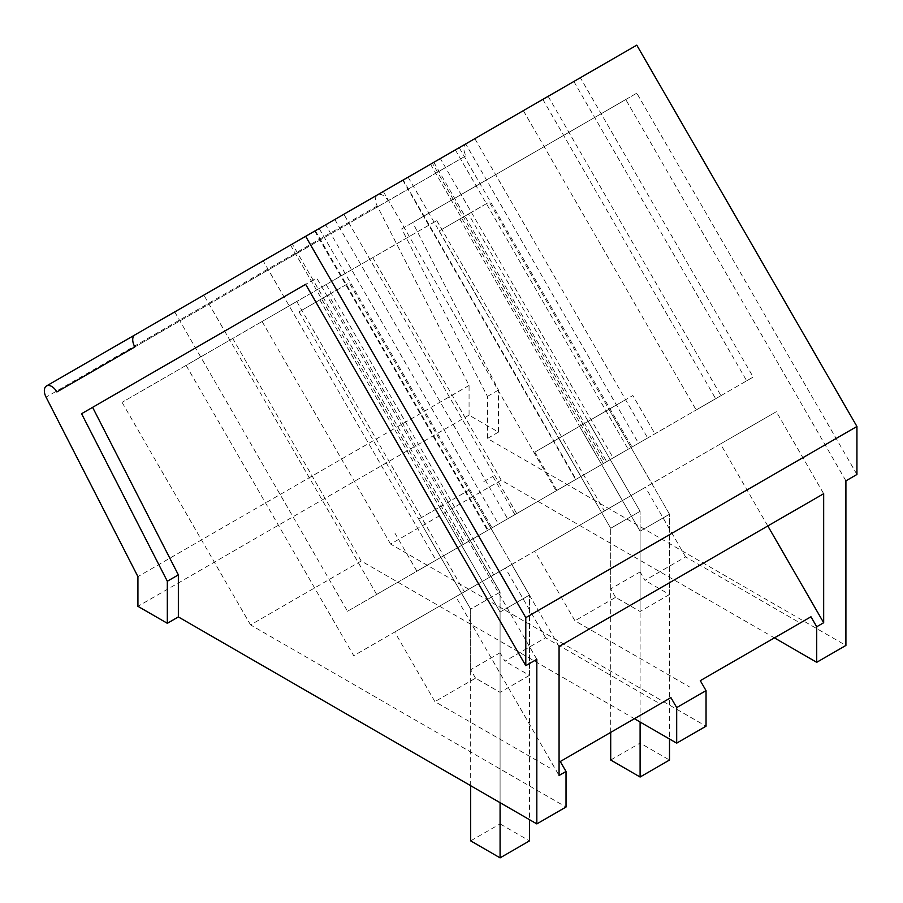 <?xml version="1.0" encoding="UTF-8"?>
<svg xmlns="http://www.w3.org/2000/svg" width="903" height="903" viewBox="0 0 903 903"><rect width="100%" height="100%" fill="white"/><g stroke="black" fill="none" stroke-linecap="round" stroke-linejoin="round"><path stroke-width="0.68" stroke-dasharray="4.51 3.39" d="M856.936 474.481L636.784 93.167L412.716 222.533L498.467 390.051L498.467 432.119L469.063 415.143L469.063 385.434L377.206 205.974A10.407 6.005 60 0 1 377.635 194.766A10.407 6.005 60 0 1 388.042 200.771L466.016 155.745A10.396 6.005 60 0 1 466.016 143.746L636.784 45.15M232.726 338.444L122.063 402.343L296.771 301.478L232.726 338.444L361.223 561.011L634.38 718.72M361.223 561.011L250.56 624.91L566.023 807.034M469.063 415.143L137.922 606.319M498.467 432.119L487.439 438.486L845.908 645.442M372.758 257.603L262.096 321.502L436.792 220.625L372.758 257.603L501.255 480.17L774.413 637.879M501.255 480.17L390.593 544.069L706.044 726.193M469.063 385.434L137.922 576.622M56.9 391.947L388.042 200.771M466.016 155.745L134.874 346.933M325.678 224.768L319.177 228.515L492 527.849L498.49 524.101L325.678 224.768L440.337 158.567L613.16 457.9L498.49 524.101M174.719 311.919L347.531 611.252L436.014 560.176L263.191 260.843L174.719 311.919L319.177 228.515M263.191 260.843L292.324 244.024L465.147 543.358L436.014 560.176M440.337 158.567L292.324 244.024M465.7 143.927L459.198 147.674L632.021 447.008L638.523 443.26L465.7 143.927L580.369 77.726L753.192 377.059L638.523 443.26M314.741 231.078L487.564 530.411L576.035 479.335L403.212 180.002L314.741 231.078L459.198 147.674M403.212 180.002L432.356 163.183L605.168 462.517L576.035 479.335M580.369 77.726L432.356 163.183M845.908 480.847L625.756 99.533L401.688 228.899L487.439 396.417L487.439 438.486M636.784 93.167L625.756 99.533M412.716 222.533L401.688 228.899M498.467 390.051L487.439 396.417M560.266 761.511L660.116 703.866L545.581 637.744L504.946 661.199L500.081 652.767L500.081 592.154L448.125 502.17L468.917 490.16L529.485 595.066L500.081 612.042L529.485 595.066L529.485 675.365L504.946 661.199M296.771 301.478L464.39 591.804L505.387 568.134L545.581 637.744M122.063 402.343L250.56 624.91M186.108 365.365L353.728 655.702L394.724 632.021L434.907 701.631L549.442 767.764M536.822 659.303L316.671 277.977L305.643 284.343L316.671 277.977M700.288 680.67L800.137 623.025L685.603 556.903L644.968 580.358L640.103 571.926L640.103 511.312L588.146 421.329L608.938 409.319L669.507 514.225L640.103 531.201L669.507 514.225L669.507 594.524L644.968 580.358M436.792 220.625L604.412 510.963L645.419 487.293L685.603 556.903M262.096 321.502L390.593 544.069M326.13 284.524L493.749 574.85L534.745 551.18L574.94 620.79L689.474 686.912M334.821 219.485L507.644 518.819L492 527.849M315.316 230.739L488.139 530.072L507.644 518.819M290.518 245.063L463.329 544.396L488.139 530.072M347.531 611.252L463.329 544.396M376.664 594.434L203.852 295.1M408.122 177.169L580.945 476.502L465.147 543.358M383.312 191.492L556.135 490.826L580.945 476.502M402.806 180.228L575.629 479.561L556.135 490.826M433.846 162.314L606.658 461.647L575.629 479.561M606.658 461.647L613.16 457.9M474.843 138.644L647.665 437.978L632.021 447.008M455.349 149.898L628.172 449.231L647.665 437.978M430.539 164.222L603.362 463.555L628.172 449.231M487.564 530.411L603.362 463.555M516.697 513.593L343.874 214.259M548.144 96.328L720.966 395.661L605.168 462.517M523.345 110.64L696.157 409.973L720.966 395.661M542.838 99.386L715.661 398.72L696.157 409.973M573.868 81.473L746.691 380.806L715.661 398.72M746.691 380.806L753.192 377.059M767.81 525.964L720.459 443.96L455.857 596.736L559.07 775.496M559.07 646.48L511.719 564.477L455.857 596.736M511.719 564.477L776.332 411.7L823.671 493.704M720.459 443.96L776.332 411.7M529.485 675.365L500.081 692.341L475.542 678.176L434.907 701.631M394.724 632.021L505.387 568.134M475.542 678.176L470.677 669.744L500.081 652.767M464.39 591.804L353.728 655.702M669.507 594.524L640.103 611.5L615.575 597.335L574.94 620.79M534.745 551.18L645.419 487.293M615.575 597.335L610.699 588.903L640.103 571.926M604.412 510.963L493.749 574.85M505.928 519.812L416.904 571.204L505.928 519.812M645.95 438.971L556.925 490.363L645.95 438.971M470.677 669.744L470.677 609.13L418.721 519.146L439.513 507.136L500.081 612.042L500.081 692.341M470.677 785.7L470.677 609.13L500.081 592.154L500.081 823.897L529.485 840.874M610.699 588.903L610.699 528.289L558.754 438.294L579.545 426.295L640.103 531.201L640.103 611.5M610.699 732.389L610.699 528.289L640.103 511.312L640.103 743.056L669.507 760.033M483.839 481.547L492.812 476.366M623.86 400.706L534.836 452.11L632.845 395.525L654.946 433.779M439.513 507.136L468.917 490.16M418.721 519.146L448.125 502.17M579.545 426.295L608.938 409.319M558.754 438.294L588.146 421.329M439.072 231.021L610.699 528.289L640.103 511.312L468.476 214.045L439.072 231.021L489.268 202.035L669.507 514.225L669.507 739.004M459.864 219.011L640.103 531.201L640.103 722.028M468.476 214.045L489.268 202.035M610.699 760.033L640.103 743.056M299.051 311.862L470.677 609.13L500.081 592.154L328.455 294.886L299.051 311.862L349.235 282.876L529.485 595.066L529.485 819.653M319.843 299.852L500.081 612.042L500.081 802.677M328.455 294.886L349.235 282.876M470.677 840.874L500.081 823.897M377.206 205.974L46.064 397.162M134.874 334.923L466.016 143.746M134.795 334.979L377.635 194.766M416.904 571.204L394.814 532.951M514.913 514.62L492.824 476.355M556.925 490.363L534.836 452.11"/><path stroke-width="1.35" d="M767.81 525.964L823.671 622.731L823.671 493.704L559.07 646.48L559.07 775.496L566.023 771.478L566.023 807.034L536.822 823.897L178.354 616.93L167.326 623.296L137.922 606.319L137.922 576.622L46.064 397.162A10.407 6.005 60 0 1 46.493 385.953A10.407 6.005 60 0 1 56.9 391.947L134.874 346.933A10.396 6.005 60 0 1 134.874 334.923L636.784 45.15L856.936 426.476L856.936 474.481L845.908 480.847L845.908 645.442L816.718 662.305L774.413 637.879M676.686 743.146L676.686 707.591L706.044 690.637L706.044 726.193L676.686 743.146L634.38 718.72M305.643 236.326L525.794 617.652L525.794 665.669L536.822 659.303L536.822 823.897M856.936 426.476L525.794 617.652M823.671 622.731L816.718 626.75L816.718 662.305M676.686 707.591L670.929 697.624L660.116 703.866M566.023 771.478L560.266 761.511L670.929 697.624M167.326 623.296L167.326 581.239L81.575 413.709L305.643 284.343L92.603 407.343L178.354 574.872L178.354 616.93M167.326 581.239L178.354 574.872M305.643 284.343L525.794 665.669M816.718 626.75L810.962 616.772L800.137 623.025M706.044 690.637L700.288 680.67L810.962 616.772M81.575 413.709L92.603 407.343M610.699 732.389L610.699 760.033L640.103 777.009L640.103 722.028M640.103 777.009L669.507 760.033L669.507 739.004M470.677 785.7L470.677 840.874L500.081 857.85L500.081 802.677M500.081 857.85L529.485 840.874L529.485 819.653M46.493 385.953L134.795 334.979"/></g></svg>
